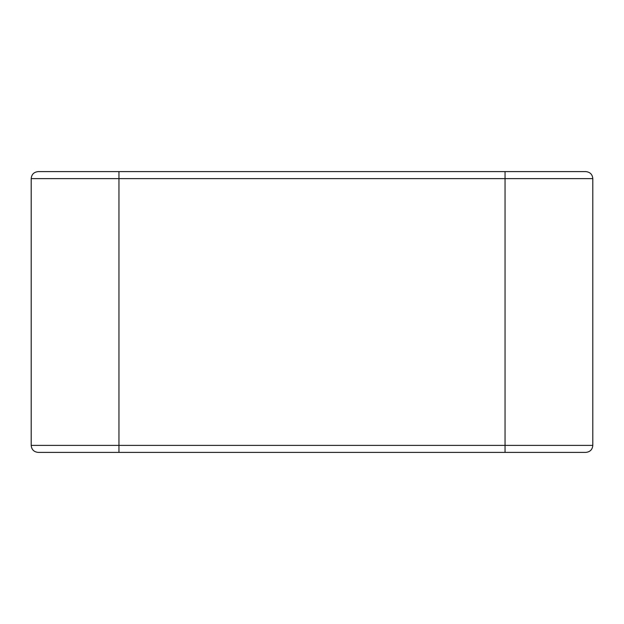 <?xml version="1.0" encoding="UTF-8"?>
<svg xmlns="http://www.w3.org/2000/svg" width="624" height="624" viewBox="0 0 624 624"><rect width="100%" height="100%" fill="white"/><g stroke="black" fill="none" stroke-linecap="round" stroke-linejoin="round"><path stroke-width="0.94" d="M505.05 452.4L505.05 445.38L118.95 445.38L118.95 178.62L31.2 178.62L31.2 445.38L118.95 445.38L118.95 452.4L38.22 452.4L585.78 452.4C590.086 451.948 592.426 449.608 592.8 445.38L505.05 445.38L505.05 178.62L592.8 178.62L592.8 445.38M505.05 171.6L505.05 178.62L118.95 178.62L118.95 171.6L38.22 171.6L585.78 171.6C590.086 172.052 592.426 174.392 592.8 178.62M31.2 445.38C31.574 449.608 33.914 451.948 38.22 452.4M31.2 178.62C31.574 174.392 33.914 172.052 38.22 171.6"/></g></svg>
